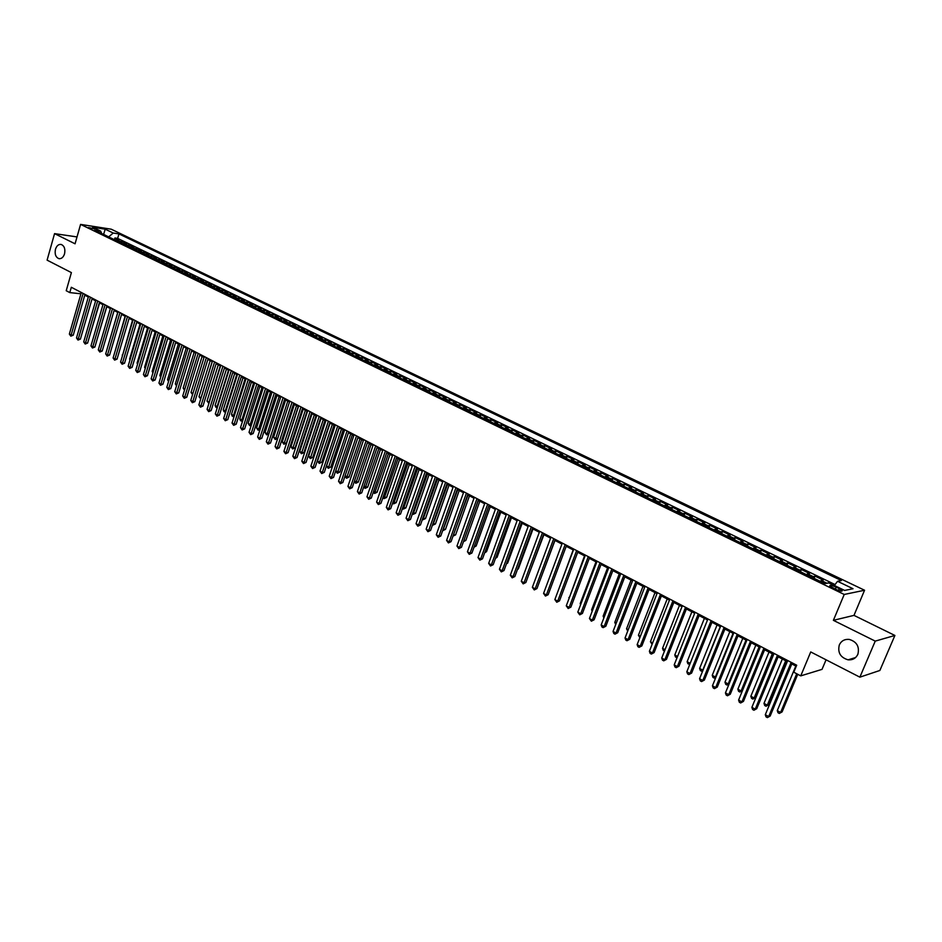 <?xml version="1.0" encoding="UTF-8"?>
<svg xmlns="http://www.w3.org/2000/svg" width="942" height="942" viewBox="0 0 942 942"><rect width="100%" height="100%" fill="white"/><g stroke="black" fill="none" stroke-linecap="round" stroke-linejoin="round"><path stroke-width="1.41" d="M64.551 253.845C63.338 257.366 61.442 258.968 58.851 258.638C55.684 257.237 54.554 254.105 55.472 249.253C56.673 245.709 58.581 244.108 61.183 244.449C64.35 245.862 65.469 248.994 64.551 253.845M857.868 654.301C855.878 658.34 852.616 660.177 848.071 659.824C840.417 657.528 837.497 652.571 839.31 644.94C841.3 640.854 844.609 639.017 849.225 639.406C856.82 641.737 859.693 646.707 857.868 654.301M88.513 227.552L94.73 228.941L88.513 227.552M864.568 590.245L111.215 229.189L80.576 224.396L844.22 594.461L864.568 590.245L853.982 615.373L833.387 620.331L875.236 641.113L894.9 635.461L853.982 615.373M894.9 635.461L879.875 670.468L859.869 677.157L810.732 651.946L800.747 675.873L822.036 669.362L826.052 659.812M77.02 236.925L54.554 233.628L47.1 260.145L71.392 272.603L66.223 290.725L69.802 292.597L80.93 293.81M875.236 641.113L859.869 677.157M837.544 581.285L853.028 588.738L844.621 590.422L828.995 582.886L824.992 583.628L94.812 230.213L100.676 231.108L92.646 227.234L105.221 229.189L113.24 233.039L118.951 233.922L841.406 580.566L837.544 581.285L834.376 585.477L828.713 582.933M819.976 581.202L823.249 580.095L815.007 576.115L814.088 578.353M806.222 574.549L809.543 573.466L801.383 569.533L800.464 571.759M792.611 567.955L795.966 566.919L787.889 563.01L786.982 565.235M779.14 561.444L782.531 560.431L774.548 556.569L773.653 558.783M765.822 554.991L769.249 554.014L761.336 550.187L760.453 552.389M752.623 548.609L756.096 547.655L748.266 543.875L747.383 546.066M739.576 542.286L743.073 541.367L735.325 537.623L734.454 539.813M726.659 536.033L730.191 535.15L722.526 531.441L721.654 533.619M713.871 529.84L717.439 528.98L709.844 525.318L708.996 527.485M701.213 523.717L704.804 522.892L697.292 519.254L696.456 521.421M688.684 517.653L692.311 516.852L684.869 513.26L684.033 515.404M676.274 511.647L679.936 510.882L672.576 507.314L671.752 509.457M664.004 505.713L667.69 504.959L660.401 501.438L659.577 503.57M651.84 499.825L655.561 499.107L648.343 495.622L647.531 497.741M639.806 493.997L643.551 493.302L636.403 489.852L635.603 491.959M627.89 488.227L631.67 487.556L624.581 484.141L623.792 486.249M616.092 482.516L619.895 481.868L612.877 478.489L612.088 480.585M604.399 476.864L608.226 476.24L601.29 472.884L600.513 474.98M592.824 471.259L596.686 470.67L589.81 467.35L589.033 469.422M581.367 465.713L585.253 465.148L578.435 461.851L577.67 463.923M570.016 460.214L573.925 459.672L567.178 456.411L566.425 458.483M558.783 454.774L562.704 454.256L556.027 451.03L555.274 453.078M547.643 449.393L551.6 448.887L544.982 445.696L544.229 447.733M536.61 444.047L540.59 443.576L534.032 440.409L533.302 442.446M525.695 438.76L529.687 438.301L523.199 435.169L522.457 437.206M514.874 433.52L518.889 433.084L512.448 429.988L511.73 432.001M504.147 428.339L508.185 427.927L501.815 424.842L501.097 426.856M493.526 423.193L497.588 422.805L491.277 419.755L490.558 421.757M483.01 418.107L487.085 417.73L480.832 414.704L480.126 416.705M472.578 413.055L476.676 412.702L470.482 409.711L469.775 411.701M462.251 408.051L466.361 407.721L460.226 404.754L459.531 406.744M452.019 403.105L456.152 402.787L450.064 399.844L449.381 401.822M441.869 398.195L446.025 397.901L439.996 394.981L439.313 396.959M431.825 393.332L435.993 393.05L430.011 390.165L429.34 392.131M421.863 388.504L426.043 388.245L420.12 385.384L419.461 387.339M411.995 383.735L416.199 383.488L410.323 380.65L409.664 382.605M402.21 379.002L406.426 378.778L400.609 375.964L399.95 377.907M392.52 374.304L396.747 374.104L390.977 371.313L390.329 373.244M382.911 369.653L387.15 369.464L381.439 366.709L380.792 368.628M373.385 365.049L377.648 364.872L371.972 362.14L371.336 364.048M363.942 360.468L368.216 360.315L362.599 357.607L361.963 359.514M354.581 355.946L358.867 355.805L353.309 353.12L352.673 355.016M345.314 351.448L349.612 351.331L344.089 348.67L343.465 350.565M336.117 346.997L340.427 346.892L334.952 344.254L334.328 346.138M326.992 342.594L331.325 342.499L325.897 339.874L325.284 341.758M317.96 338.213L322.294 338.143L316.912 335.54L316.3 337.413M309 333.88L313.345 333.809L308.01 331.243L307.41 333.103M300.109 329.582L304.466 329.523L299.179 326.98L298.579 328.84M291.302 325.308L295.67 325.284L290.43 322.741L289.83 324.601M282.565 321.081L286.945 321.069L281.74 318.549L281.152 320.398M273.898 316.889L278.29 316.889L273.133 314.392L272.556 316.241M265.314 312.732L269.718 312.744L264.596 310.271L264.019 312.108M256.801 308.611L261.205 308.635L256.13 306.185L255.565 308.01M248.347 304.525L252.774 304.56L247.734 302.135L247.169 303.948M239.975 300.463L244.402 300.522L239.409 298.108L238.844 299.921M231.661 296.447L236.101 296.506L231.155 294.116L230.59 295.929M223.419 292.456L227.87 292.538L222.96 290.16L222.406 291.961M215.247 288.499L219.71 288.593L214.835 286.238L214.281 288.04M207.146 284.578L211.609 284.672L206.781 282.341L206.227 284.143M199.103 280.692L203.578 280.798L198.786 278.491L198.244 280.269M191.132 276.83L195.606 276.948L190.849 274.652L190.319 276.43M183.219 273.003L187.705 273.133L182.983 270.86L182.454 272.627M175.365 269.2L179.863 269.341L175.188 267.081L174.659 268.859M167.582 265.432L172.08 265.585L167.44 263.348L166.911 265.102M159.857 261.688L164.367 261.864L159.763 259.639L159.233 261.393M152.192 257.978L156.702 258.167L152.145 255.953L151.627 257.708M144.597 254.305L149.107 254.493L144.573 252.303L144.067 254.046M137.049 250.654L141.571 250.855L137.073 248.676L136.566 250.419M129.572 247.028L134.094 247.24L129.631 245.085L129.125 246.816M122.142 243.436L126.675 243.66L122.248 241.517L121.742 243.248M800.747 675.873L793.788 672.211L796.697 665.217L71.321 287.275L69.802 292.597M839.298 588.668L836.166 587.149C831.798 585.288 829.678 584.888 829.796 585.971L835.778 589.362C840.17 591.235 842.289 591.623 842.16 590.54L839.298 588.668L838.533 590.493M826.11 583.416L828.783 582.768M835.071 584.558L117.644 238.385L114.924 237.985L114.418 239.704M114.771 239.869L119.304 240.104L114.924 237.985M117.715 241.293L122.248 241.517M125.109 244.873L129.631 245.085M132.551 248.476L137.073 248.676M140.064 252.115L144.573 252.303M147.623 255.777L152.145 255.953M155.253 259.462L159.763 259.639M162.942 263.183L167.44 263.348M170.69 266.939L175.188 267.081M178.497 270.719L182.983 270.86M186.375 274.522L190.849 274.652M194.311 278.373L198.786 278.491M202.306 282.235L206.781 282.341M210.384 286.144L214.835 286.238M218.509 290.077L222.96 290.16M226.716 294.045L231.155 294.116M234.982 298.049L239.409 298.108M243.319 302.088L247.734 302.135M251.714 306.15L256.13 306.185M260.192 310.259L264.596 310.271M268.741 314.392L273.133 314.392M277.36 318.561L281.74 318.549M286.05 322.776L290.43 322.741M294.811 327.015L299.179 326.98M303.654 331.29L308.01 331.243M312.567 335.611L316.912 335.54M321.563 339.956L325.897 339.874M330.63 344.348L334.952 344.254M339.779 348.775L344.089 348.67M349.011 353.25L353.309 353.12M358.313 357.748L362.599 357.607M367.71 362.293L371.972 362.14M377.189 366.885L381.439 366.709M386.738 371.513L390.977 371.313M396.382 376.176L400.609 375.964M406.12 380.886L410.323 380.65M415.928 385.631L420.12 385.384M425.843 390.435L430.011 390.165M435.828 395.275L439.996 394.981M445.919 400.15L450.064 399.844M456.093 405.084L460.226 404.754M466.372 410.053L470.482 409.711M476.734 415.069L480.832 414.704M487.202 420.132L491.277 419.755M497.765 425.242L501.815 424.842M508.421 430.412L512.448 429.988M519.183 435.616L523.199 435.169M530.052 440.868L534.032 440.409M541.014 446.178L544.982 445.696M552.083 451.536L556.027 451.03M563.257 456.952L567.178 456.411M574.549 462.404L578.435 461.851M585.936 467.927L589.81 467.35M597.44 473.496L601.29 472.884M609.062 479.113L612.877 478.489M620.79 484.8L624.581 484.141M632.635 490.535L636.403 489.852M644.611 496.316L648.343 495.622M656.692 502.168L660.401 501.438M668.891 508.079L672.576 507.314M681.219 514.049L684.869 513.26M693.677 520.066L697.292 519.254M706.253 526.166L709.844 525.318M718.97 532.312L722.526 531.441M731.804 538.53L735.325 537.623M744.781 544.806L748.266 543.875M757.886 551.152L761.336 550.187M771.133 557.558L774.548 556.569M784.509 564.034L787.889 563.01M798.039 570.581L801.383 569.533M811.71 577.199L815.007 576.115M833.387 620.331L844.22 594.461M54.554 233.628L75.066 243.801L80.576 224.396M84.768 295.199L88.324 297.048M92.01 298.979L95.613 300.851M99.31 302.782L102.961 304.69M106.67 306.621L110.367 308.552M114.088 310.495L117.832 312.438M121.565 314.392L125.357 316.371M129.101 318.325L132.94 320.327M136.696 322.282L140.594 324.307M144.361 326.273L148.294 328.334M152.074 330.301L156.066 332.385M159.857 334.363L163.896 336.471M167.7 338.449L171.797 340.592M175.601 342.57L179.757 344.737M183.572 346.727L187.788 348.929M191.615 350.919L195.877 353.144M199.716 355.146L204.037 357.395M207.888 359.408L212.268 361.693M216.13 363.706L220.558 366.014M224.431 368.039L228.93 370.383M232.804 372.408L237.36 374.775M241.258 376.812L245.862 379.214M249.771 381.251L254.446 383.688M258.367 385.737L263.101 388.198M267.022 390.247L271.826 392.755M275.759 394.804L280.622 397.347M284.578 399.396L289.5 401.975M293.457 404.036L298.461 406.638M302.429 408.71L307.492 411.348M311.472 413.432L316.594 416.105M320.586 418.189L325.791 420.897M329.794 422.982L335.058 425.737M339.073 427.821L344.419 430.612M348.446 432.708L353.851 435.534M357.889 437.641L363.377 440.503M367.427 442.61L372.973 445.507M377.035 447.627L382.676 450.559M386.75 452.69L392.449 455.669M396.535 457.8L402.316 460.815M406.414 462.946L412.278 466.007M416.388 468.15L422.334 471.247M426.455 473.402L432.472 476.534M436.605 478.689L442.716 481.88M446.861 484.035L453.043 487.261M457.211 489.44L463.476 492.701M467.644 494.88L474.003 498.2M478.195 500.379L484.635 503.735M488.827 505.925L495.362 509.339M499.566 511.53L506.195 514.98M510.411 517.182L517.123 520.69M521.362 522.892L528.168 526.448M532.407 528.65L539.319 532.254M543.569 534.479L550.564 538.129M554.838 540.355L561.927 544.052M566.213 546.289L573.407 550.034M577.705 552.271L584.994 556.086M589.303 558.323L596.698 562.186M601.02 564.435L608.52 568.356M612.853 570.605L620.46 574.573M624.805 576.845L632.518 580.861M636.874 583.133L644.693 587.219M649.062 589.492L656.998 593.637M661.39 595.921L669.432 600.113M673.824 602.409L681.996 606.672M686.4 608.968L694.678 613.277M699.094 615.585L707.501 619.966M711.928 622.285L720.453 626.724M724.893 629.044L733.535 633.554M737.998 635.874L746.759 640.442M751.233 642.774L760.123 647.413M764.61 649.756L773.641 654.466M778.139 656.809L787.288 661.578M791.798 663.933L796.261 666.265M108.683 236.925L103.608 234.358L105.221 229.189M117.644 238.385L118.951 233.922M113.24 233.039L108.707 236.819M101.736 233.557L100.676 231.108M791.162 662.332L768.684 716.544L765.304 714.695L787.724 660.542M792.234 662.885L770.191 716.014L767.389 717.604L766.034 716.862L765.304 714.695M770.191 716.014L767.389 717.604M795.802 666.018L777.28 710.598L780.624 712.411L782.084 711.905L797.744 674.295M782.084 711.905L779.328 713.459L780.624 712.411L796.708 673.754M779.328 713.459L777.998 712.729L777.28 710.598M777.468 655.196L755.225 709.173L751.881 707.348L774.065 653.418M778.563 655.762L756.756 708.667L753.953 710.244L752.611 709.514L751.881 707.348M756.756 708.667L753.953 710.244M763.915 648.131L741.907 701.896L738.599 700.083L760.547 646.377M765.034 648.72L743.45 701.401L740.659 702.967L739.329 702.237L738.599 700.083M743.45 701.401L740.659 702.967M750.515 641.149L728.719 694.69L725.446 692.9L747.183 639.418M751.657 641.749L730.286 694.207L727.495 695.761L726.188 695.043L725.446 692.9M730.286 694.207L727.495 695.761M737.245 634.237L715.684 687.554L712.446 685.776L733.948 632.518M738.41 634.849L717.262 687.095L714.483 688.626L713.188 687.919L712.446 685.776M717.262 687.095L714.483 688.626M782.331 659L763.997 703.391L767.306 705.181L768.79 704.687L786.747 661.296M768.79 704.687L766.046 706.229L767.306 705.181L785.687 660.742M766.046 706.229L764.716 705.523L763.997 703.391M769.002 652.052L750.856 696.256L754.13 698.034L755.637 697.551L773.406 654.349M755.637 697.551L752.894 699.082L754.13 698.034L772.322 653.783M752.894 699.082L751.575 698.375L750.856 696.256M755.814 645.164L737.857 689.191L741.095 690.957L759.099 646.883M742.484 690.568L739.87 692.017L738.575 691.31L737.857 689.191M739.87 692.017L742.508 690.521M742.767 638.358L724.975 682.208L728.19 683.951L746.017 640.054M729.108 683.892L726.988 685.011L725.705 684.316L724.975 682.208M726.988 685.011L729.202 683.657M724.115 627.396L702.779 680.489L699.565 678.735L720.854 625.7M725.305 628.02L704.381 680.053L701.59 681.572L700.318 680.866L699.565 678.735M704.381 680.053L701.59 681.572M729.838 631.623L712.234 675.296L715.414 677.015L733.064 633.307M715.885 677.263L714.236 678.087L712.964 677.392L712.234 675.296M714.236 678.087L716.05 676.839M711.128 620.625L690.003 673.506L686.824 671.776L707.901 618.953M712.34 621.261L691.616 673.083L688.837 674.59L687.578 673.895L686.824 671.776M691.616 673.083L688.837 674.59M717.05 624.958L699.623 668.443L702.767 670.151L720.241 626.618M702.791 670.704L701.613 671.222L700.353 670.539L699.623 668.443M701.613 671.222L703.05 670.08M698.269 613.937L677.357 666.595L674.213 664.875L695.078 612.265M699.506 614.573L678.994 666.182L676.226 667.678L674.967 666.995L674.213 664.875M678.994 666.182L676.226 667.678M704.392 618.352L687.142 661.673L690.192 663.333M689.85 664.204L687.872 663.757L687.142 661.673M690.145 663.451L689.108 664.428M685.552 607.307L664.84 659.753L661.731 658.046L682.385 605.659M686.8 607.955L666.489 659.353L663.733 660.837L662.485 660.154L661.731 658.046M666.489 659.353L663.733 660.837M691.864 611.817L674.778 654.961L677.557 656.468M677.098 657.622L675.508 657.033L674.778 654.961M672.953 600.737L652.453 652.971L649.379 651.287L669.833 599.112M674.225 601.396L654.125 652.594L651.358 654.066L650.133 653.395L649.379 651.287M654.125 652.594L651.358 654.066M660.495 594.249L640.195 646.271L637.145 644.599L657.398 592.636M661.779 594.92L641.867 645.906L639.123 647.354L637.899 646.695L637.145 644.599M641.867 645.906L639.123 647.354M648.155 587.82L628.055 639.63L625.041 637.981L645.082 586.218M649.45 588.491L629.751 639.277L626.995 640.725L625.794 640.065L625.041 637.981M629.751 639.277L626.995 640.725M635.932 581.45L616.033 633.059L613.054 631.423L632.906 579.872M637.263 582.144L617.74 632.718L615.008 634.154L613.807 633.495L613.054 631.423M617.74 632.718L615.008 634.154M623.839 575.15L604.14 626.548L601.184 624.935L620.837 573.584M625.182 575.845L605.859 626.218L603.127 627.643L601.938 626.995L601.184 624.935M605.859 626.218L603.127 627.643M611.876 568.909L592.353 620.107L589.433 618.505L608.897 567.367M613.23 569.616L594.096 619.789L591.364 621.202L589.433 618.505M594.096 619.789L591.364 621.202M600.019 562.739L580.696 613.725L577.799 612.135L597.075 561.208M601.396 563.457L582.439 613.43L579.719 614.832L577.799 612.135M582.439 613.43L579.719 614.832M588.279 556.628L569.145 607.402L566.272 605.836L585.371 555.109M589.668 557.346L570.899 607.119L568.179 608.508L566.272 605.836M570.899 607.119L568.179 608.508M576.657 550.564L557.711 601.149L554.862 599.595L573.772 549.068M578.07 551.305L559.477 600.878L556.769 602.256L554.862 599.595M559.477 600.878L556.769 602.256M565.153 544.57L546.384 594.955L543.569 593.413L562.292 543.087M566.578 545.312L548.162 594.696L545.453 596.062L543.569 593.413M548.162 594.696L545.453 596.062M553.755 538.636L535.162 588.821L532.371 587.302L550.929 537.164M555.191 539.377L536.952 588.573L534.255 589.939L532.371 587.302M536.952 588.573L534.255 589.939M542.474 532.76L524.058 582.745L521.291 581.238L539.672 531.288M543.923 533.513L525.86 582.509L524.058 582.745L523.163 583.863L521.291 581.238M525.86 582.509L523.163 583.863M679.465 605.353L662.544 648.32L665.04 649.674M664.499 651.052L663.274 650.392L662.544 648.32M667.183 598.947L650.427 641.737L652.653 642.95M652.111 644.316L650.427 641.737M655.02 592.6L638.429 635.238L640.383 636.297M639.853 637.663L638.429 635.238M642.986 586.324L626.548 628.785L628.243 629.703M627.713 631.069L626.548 628.785M631.069 580.107L614.796 622.403L616.221 623.18M615.703 624.534L614.796 622.403M619.259 573.949L603.139 616.08L604.328 616.727M603.846 617.987L603.139 616.08M607.578 567.861L591.611 609.815L592.542 610.322M592.165 611.323L591.611 609.815M596.003 561.821L580.19 603.622L580.873 603.999M580.602 604.74L580.19 603.622M584.535 555.839L569.321 597.723M569.145 598.205L568.874 597.475M573.183 549.916L557.888 591.517M539.884 580.684L554.991 540.425M531.3 526.931L513.049 576.728L510.317 575.232L528.521 525.483M532.76 527.697L514.862 576.504L513.049 576.728L512.177 577.846L510.317 575.232M514.862 576.504L512.177 577.846M520.231 521.162L502.145 570.77L499.437 569.286L517.476 519.725M521.703 521.939L503.982 570.558L502.145 570.77L501.297 571.888L499.437 569.286M503.982 570.558L501.297 571.888M509.257 515.451L491.359 564.859L488.674 563.398L506.537 514.026M510.752 516.228L493.196 564.658L491.359 564.859L490.511 565.977L488.674 563.398M493.196 564.658L490.511 565.977M498.4 509.799L480.655 559.018L478.006 557.558L495.704 508.386M499.908 510.576L482.504 558.83L480.655 559.018L479.831 560.137L478.006 557.558M482.504 558.83L479.831 560.137M528.697 574.808L543.946 534.667M517.629 568.98L518.359 568.897L533.007 528.968M518.359 568.897L517.441 569.474M506.655 563.198L507.656 563.092L522.162 523.316M507.656 563.092L506.407 563.881M495.798 557.464L497.058 557.346L511.435 517.711M497.058 557.346L495.48 558.347M487.65 504.194L470.07 553.225L467.432 551.777L484.977 502.793M489.169 504.983L471.918 553.048L470.07 553.225L469.257 554.343L467.432 551.777M471.918 553.048L469.257 554.343M485.048 551.788L486.543 551.647L500.803 512.165M486.543 551.647L484.659 552.848M476.993 498.636L459.578 547.479L456.964 546.054L474.344 497.258M478.524 499.437L461.439 547.314L459.578 547.479L458.778 548.597L456.964 546.054M461.439 547.314L458.778 548.597M474.391 546.16L476.146 545.995L490.264 506.678M476.146 545.995L474.014 547.231M466.431 493.137L449.181 541.791L446.59 540.378L463.805 491.771M467.986 493.938L451.053 541.638L449.181 541.791L448.404 542.922L446.59 540.378M451.053 541.638L448.404 542.922M463.876 540.496L465.831 540.414L479.819 501.226M463.688 541.002L478.324 500.449M465.831 540.414L463.464 541.65M455.975 487.685L438.878 536.163L436.311 534.762L453.373 486.331M457.541 488.498L440.762 536.01L438.878 536.163L438.112 537.281L436.311 534.762M440.762 536.01L438.112 537.281M453.467 534.844L455.61 534.868L469.481 495.833M453.02 536.104L467.962 495.045M455.61 534.868L453.008 536.116M445.613 482.292L428.669 530.582L426.137 529.192L443.046 480.95M447.191 483.105L430.565 530.44L428.669 530.582L427.927 531.7L426.137 529.192M430.565 530.44L427.927 531.7M443.152 529.239L445.484 529.38L459.225 490.488M445.484 529.38L442.881 530.617L457.694 489.687M435.357 476.946L418.554 525.047L416.046 523.67L432.802 475.616M436.935 477.771L420.462 524.918L418.554 525.047L417.824 526.178L416.046 523.67M420.462 524.918L417.824 526.178M432.931 523.693L435.451 523.929L449.063 485.189M435.451 523.929L432.849 525.165L447.532 484.388M425.183 471.648L408.534 519.572L406.049 518.206L422.652 470.329M426.773 472.472L410.453 519.454L408.534 519.572L407.815 520.69L406.049 518.206M410.453 519.454L407.815 520.69M422.805 518.206L425.501 518.547L439.007 479.937M425.501 518.547L422.911 519.772L437.453 479.137M415.104 466.396L398.607 514.132L396.135 512.789L412.596 465.089M416.705 467.232L400.527 514.026L398.607 514.132L397.901 515.262L396.135 512.789M400.527 514.026L397.901 515.262M412.773 512.754L415.646 513.202L429.034 474.744M415.646 513.202L413.067 514.414L427.468 473.932M413.067 514.414L412.337 514.014M405.119 461.191L388.763 508.751L386.326 507.42L402.634 459.896M406.732 462.027L390.695 508.656L388.763 508.751L388.08 509.881L386.326 507.42M390.695 508.656L388.08 509.881M402.835 507.361L405.872 507.903L419.143 469.587M405.872 507.903L403.306 509.104L417.577 468.763M403.306 509.104L402.399 508.621M395.228 456.034L379.014 503.428L376.6 502.098L392.767 454.75M396.853 456.882L380.957 503.334L379.014 503.428L378.343 504.547L376.6 502.098M380.957 503.334L378.343 504.547M392.979 502.015L396.193 502.651L409.346 464.477M396.193 502.651L393.626 503.852L407.768 463.652M393.626 503.852L392.59 503.146M385.419 450.924L369.358 498.141L366.956 496.823L382.982 449.652M387.056 451.771L371.301 498.059L369.358 498.141L368.687 499.272L366.956 496.823M371.301 498.059L368.687 499.272M383.217 496.717L386.597 497.447L399.632 459.413M386.597 497.447L384.042 498.636L398.042 458.577M384.042 498.636L382.899 497.659M375.705 445.86L359.773 492.901L357.395 491.594L373.279 444.6M377.353 446.72L361.728 492.831L359.773 492.901L359.126 494.032L357.395 491.594M361.728 492.831L359.126 494.032M373.538 491.465L377.083 492.289L390.012 454.397M377.083 492.289L374.527 493.467L388.41 453.561M374.527 493.467L373.291 492.219M366.073 440.844L350.283 487.709L347.928 486.413L363.671 439.596M367.721 441.704L352.237 487.65L350.283 487.709L349.647 488.839L347.928 486.413M352.237 487.65L349.647 488.839M363.953 486.26L367.663 487.179L380.474 449.416M367.663 487.179L365.107 488.356L378.861 448.58M365.107 488.356L363.765 486.826M356.523 435.863L340.874 482.563L338.543 481.28L354.145 434.627M358.195 436.735L342.841 482.516L340.874 482.563L340.25 483.693L338.543 481.28M342.841 482.516L340.25 483.693M354.451 481.103L358.313 482.104L371.018 444.483M358.313 482.104L355.77 483.281L369.394 443.635M355.77 483.281L354.322 481.492M347.068 430.941L331.549 477.464L329.229 476.193L344.713 429.717M348.74 431.813L333.527 477.417L331.549 477.464L330.936 478.595L329.229 476.193M333.527 477.417L330.936 478.595M345.031 475.981L349.046 477.088L361.646 439.596M349.046 477.088L346.503 478.242L360.009 438.748M346.503 478.242L344.96 476.205M337.683 426.055L322.305 472.413L320.009 471.153L335.352 424.842M339.367 426.938L324.283 472.378L322.305 472.413L321.705 473.543L320.009 471.153M324.283 472.378L321.705 473.543M339.862 472.107L337.33 473.249L335.682 470.965L339.862 472.107L352.355 434.757M337.33 473.249L350.718 433.897M328.393 421.215L313.144 467.397L310.872 466.149L326.085 420.002M330.089 422.098L315.123 467.373L313.144 467.397L312.556 468.527L310.872 466.149M315.123 467.373L312.556 468.527M339.202 427.892L326.556 465.96L328.829 467.197L330.76 467.161L343.135 429.952M330.76 467.161L328.228 468.304L341.499 429.093M328.228 468.304L326.556 465.96M319.173 416.411L304.066 462.428L301.805 461.191L316.889 415.222M320.881 417.294L306.056 462.416L304.066 462.428L303.489 463.558L301.805 461.191M306.056 462.416L303.489 463.558M330.077 423.135L317.548 461.074L319.785 462.287L321.728 462.275L334.01 425.183M321.728 462.275L319.208 463.405L332.349 424.324M319.208 463.405L317.548 461.074M310.048 411.654L295.058 457.506L292.821 456.281L307.775 410.465M311.755 412.549L297.048 457.494L295.058 457.506L294.493 458.636L292.821 456.281M297.048 457.494L294.493 458.636M321.034 418.413L308.599 456.222L310.836 457.423L312.779 457.412L324.955 420.462M312.779 457.412L310.259 458.542L323.294 419.59M310.259 458.542L308.599 456.222M300.993 406.932L286.132 452.619L283.907 451.406L298.744 405.767M302.712 407.827L288.134 452.619L286.132 452.619L285.579 453.75L283.907 451.406M288.134 452.619L285.579 453.75M312.073 413.738L299.744 451.406L301.946 452.607L303.901 452.607L315.982 415.775M303.901 452.607L301.393 453.726L314.31 414.904M301.393 453.726L299.744 451.406M292.02 402.258L277.278 447.78L275.076 446.579L289.783 401.092M293.751 403.164L279.291 447.791L277.278 447.78L276.736 448.91L275.076 446.579M279.291 447.791L276.736 448.91M303.183 409.111L290.96 446.638L293.15 447.827L295.105 447.827L307.08 411.136M295.105 447.827L292.597 448.945L305.396 410.265M292.597 448.945L290.96 446.638M283.118 397.618L268.505 442.976L266.327 441.786L280.904 396.464M284.861 398.525L270.519 442.999L268.505 442.976L267.975 444.118L266.327 441.786M270.519 442.999L267.975 444.118M294.363 404.507L282.247 441.904L284.413 443.093L286.38 443.105L298.249 406.532M286.38 443.105L283.872 444.212L296.565 405.661M283.872 444.212L282.247 441.904M274.299 393.026L259.804 438.218L257.637 437.041L272.108 391.884M276.041 393.933L261.817 438.242L259.804 438.218L259.285 439.361L257.637 437.041M261.817 438.242L259.285 439.361M285.626 399.95L273.604 437.218L275.759 438.383L287.805 401.092M275.229 439.502L275.759 438.383L277.725 438.407L275.229 439.502L273.604 437.218M265.55 388.469L251.184 433.508L249.029 432.331L263.371 387.339M267.304 389.376L253.198 433.532L251.184 433.508L250.666 434.639L249.029 432.331M253.198 433.532L250.666 434.639M276.96 395.428L265.032 432.566L267.175 433.732L279.126 396.558M268.847 433.944L266.657 434.851L265.032 432.566M266.657 434.851L267.175 433.732L268.906 433.756M256.872 383.947L242.624 428.822L240.493 427.668L254.717 382.829M258.638 384.866L244.649 428.857L242.624 428.822L242.129 429.964L240.493 427.668M244.649 428.857L242.129 429.964M268.364 390.954L256.542 427.962L258.661 429.105L270.507 392.072M260.051 429.517L258.143 430.223L256.542 427.962M258.143 430.223L258.661 429.105L260.169 429.128M248.276 379.473L234.146 424.183L232.038 423.029L246.145 378.354M250.042 380.391L236.171 424.23L234.146 424.183L233.651 425.325L232.038 423.029M236.171 424.23L233.651 425.325M259.851 386.503L248.111 423.382L250.207 424.524L261.97 387.609M251.326 425.125L249.712 425.643L248.111 423.382M249.712 425.643L250.207 424.524L251.514 424.548M239.751 375.022L225.727 419.59L223.643 418.448L237.631 373.927M241.529 375.952L227.764 419.637L225.727 419.59L225.256 420.721L223.643 418.448M227.764 419.637L225.256 420.721M251.396 382.099L239.751 418.849L241.835 419.979L253.504 383.194M242.683 420.768L240.516 420.65L239.751 418.849M241.352 421.098L241.835 419.979L242.93 420.002M231.296 370.618L217.39 415.022L215.318 413.891L229.189 369.523M233.074 371.548L219.427 415.081L217.39 415.022L216.919 416.152L215.318 413.891M219.427 415.081L216.919 416.152M243.012 377.73L231.473 414.35L233.534 415.469L245.097 378.814M234.111 416.446L232.227 416.14L231.473 414.35M233.051 416.588L234.417 415.493M222.913 366.25L209.124 410.5L207.063 409.381L220.828 365.166M224.702 367.18L211.161 410.559L209.124 410.5L208.665 411.63L207.063 409.381M211.161 410.559L208.665 411.63M234.699 373.397L223.242 409.888L225.291 411.006L236.772 374.469M225.621 412.137L224.008 411.678L223.242 409.888M224.832 412.113L225.974 411.018M214.599 361.916L200.917 406.014L198.88 404.895L212.527 360.845M216.389 362.858L202.966 406.084L200.917 406.014L200.469 407.144L198.88 404.895M202.966 406.084L200.469 407.144M226.457 369.087L215.094 405.46L217.131 406.567L228.506 370.159M217.249 407.709L215.859 407.238L215.094 405.46M216.672 407.686L217.602 406.579M206.345 357.619L192.78 401.563L190.755 400.456L204.296 356.559M208.147 358.561L194.829 401.645L192.78 401.563L192.345 402.693L190.755 400.456M194.829 401.645L192.345 402.693M218.273 364.825L207.005 401.08L209.018 402.163L220.31 365.885M208.947 403.306L207.005 401.08M208.571 403.282L209.301 402.175M198.173 353.368L184.714 397.147L182.701 396.052L196.136 352.308M199.975 354.298L186.763 397.23L184.714 397.147L184.279 398.278L182.701 396.052M186.763 397.23L184.279 398.278M210.172 360.598L198.986 396.723L200.987 397.807L212.185 361.646M200.728 398.925L198.986 396.723M200.552 398.925L201.07 397.807M190.06 349.141L176.707 392.779L174.717 391.684L188.047 348.081M191.874 350.083L178.768 392.861L176.707 392.779L176.284 393.909L174.717 391.684M178.768 392.861L176.284 393.909M202.118 356.406L191.026 392.402L192.922 393.426M192.568 394.58L191.026 392.402M182.018 344.949L168.771 388.434L166.793 387.35L180.016 343.901M183.831 345.891L170.832 388.528L168.771 388.434L168.359 389.564L166.793 387.35M170.832 388.528L168.359 389.564M194.146 352.237L183.137 388.116L184.856 389.046M184.502 390.2L183.137 388.116M174.035 340.792L160.894 384.124L158.939 383.053L172.056 339.756M175.86 341.734L162.954 384.23L160.894 384.124L160.493 385.254L158.939 383.053M162.954 384.23L160.493 385.254M186.222 348.116L175.306 383.865L176.849 384.701M176.495 385.855L175.306 383.865M166.122 336.659L153.087 379.85L151.144 378.79L164.155 335.635M167.947 337.613L155.147 379.956L153.087 379.85L152.698 380.98L151.144 378.79M155.147 379.956L152.698 380.98M178.368 344.018L167.535 379.65L168.912 380.391M168.559 381.545L167.535 379.65M158.268 332.573L145.339 375.611L143.408 374.563L156.313 331.56M160.105 333.527L147.411 375.728L145.339 375.611L144.95 376.741L143.408 374.563M147.411 375.728L144.95 376.741M170.584 339.956L159.834 375.469L161.035 376.117M160.693 377.259L159.834 375.469M150.484 328.511L137.65 371.407L135.73 370.371L148.542 327.51M152.321 329.476L139.722 371.525L137.65 371.407L137.273 372.537L135.73 370.371M139.722 371.525L137.273 372.537M162.848 335.917L152.18 371.325L153.216 371.878M152.898 372.95L152.18 371.325M142.76 324.495L130.02 367.239L128.124 366.202L140.841 323.495M144.597 325.449L132.104 367.368L130.02 367.239L129.655 368.369L128.124 366.202M132.104 367.368L129.655 368.369M155.183 331.925L144.597 367.203L145.468 367.674M145.209 368.569L144.597 367.203M135.095 320.492L122.46 363.106L120.576 362.069L133.187 319.503M136.943 321.457L124.544 363.235L122.46 363.106L122.107 364.236L120.576 362.069M124.544 363.235L122.107 364.236M147.576 327.957L137.073 363.117L137.791 363.506M137.567 364.236L137.073 363.117M127.488 316.536L114.948 358.996L113.087 357.984L125.604 315.546M129.348 317.501L117.044 359.137L114.948 358.996L114.606 360.127L113.087 357.984M117.044 359.137L114.606 360.127M140.028 324.024L129.607 359.067L130.161 359.361M129.996 359.938L129.607 359.067M119.952 312.603L107.506 354.922L105.657 353.909L118.068 311.625M121.812 313.58L109.59 355.063L107.506 354.922L107.164 356.052L105.657 353.909M109.59 355.063L107.164 356.052M132.539 320.115L122.59 355.264M122.472 355.664L122.201 355.04M112.463 308.705L100.123 350.883L98.286 349.882L110.603 307.74M114.335 309.683L102.207 351.036L100.123 350.883L99.793 352.014L98.286 349.882M102.207 351.036L99.793 352.014M125.109 316.241L115.089 351.189M105.045 304.843L92.787 346.88L90.962 345.879L103.196 303.877M106.905 305.809L94.883 347.033L92.787 346.88L92.469 347.998L90.962 345.879M94.883 347.033L92.469 347.998M117.738 312.391L107.647 347.139M97.674 301.004L85.522 342.9L83.708 341.911L95.849 300.051M99.546 301.982L87.618 343.053L85.522 342.9L85.204 344.03L83.708 341.911M87.618 343.053L85.204 344.03M90.373 297.189L78.304 338.955L76.502 337.966L88.548 296.247M92.245 298.167L80.4 339.12L78.304 338.955L77.998 340.074L76.502 337.966M80.4 339.12L77.998 340.074M96.826 340.38L106.799 306.692M83.12 293.409L71.145 335.034L69.355 334.069L81.318 292.479M84.992 294.399L73.24 335.199L71.145 335.034L70.838 336.164L69.355 334.069M73.24 335.199L70.838 336.164M89.514 336.494L99.593 302.924M821.2 580.472L826.735 583.145M116.325 239.657L119.269 241.081M123.696 243.213L126.652 244.649M131.115 246.804L134.105 248.252M138.604 250.419L141.606 251.879M146.14 254.069L149.177 255.541M153.746 257.743L156.796 259.227M161.4 261.452L164.485 262.936M169.124 265.185L172.233 266.692M176.908 268.953L180.04 270.46M184.762 272.744L187.917 274.263M192.674 276.571L195.854 278.102M200.646 280.422L203.849 281.976M208.677 284.307L211.915 285.873M216.79 288.228L220.051 289.806M224.961 292.173L228.247 293.763M233.192 296.165L236.513 297.766M241.505 300.18L244.838 301.793M249.877 304.231L253.245 305.856M258.32 308.305L261.723 309.953M266.833 312.426L270.26 314.086M275.429 316.583L278.879 318.255M284.084 320.763L287.569 322.447M292.821 324.99L296.33 326.686M301.628 329.253L305.173 330.96M310.507 333.539L314.075 335.27M319.468 337.872L323.071 339.615M328.499 342.24L332.137 343.995M337.613 346.644L341.287 348.422M346.809 351.095L350.506 352.885M356.076 355.581L359.809 357.383M365.437 360.103L369.205 361.916M374.869 364.66L378.672 366.497M384.395 369.264L388.222 371.124M394.003 373.915L397.865 375.776M403.694 378.602L407.592 380.486M413.467 383.323L417.4 385.231M423.335 388.092L427.303 390.012M433.285 392.908L437.3 394.851M443.329 397.771L447.379 399.726M453.467 402.67L457.553 404.636M463.7 407.615L467.821 409.605M474.026 412.608L478.183 414.621M484.447 417.647L488.639 419.673M494.962 422.734L499.201 424.771M505.583 427.856L509.858 429.929M516.298 433.037L520.608 435.133M527.108 438.277L531.465 440.373M538.023 443.552L542.427 445.672M549.045 448.887L553.484 451.03M560.184 454.256L564.658 456.423M571.417 459.696L575.939 461.886M582.757 465.183L587.325 467.385M594.214 470.717L598.818 472.943M605.777 476.311L610.428 478.56M617.457 481.951L622.156 484.223M629.244 487.662L634.001 489.958M641.161 493.42L645.953 495.739M653.183 499.236L658.034 501.568M665.335 505.1L670.233 507.467M677.604 511.035L682.55 513.425M690.003 517.028L694.996 519.442M702.52 523.081L707.56 525.518M715.166 529.204L720.265 531.665M727.942 535.374L733.1 537.87M740.859 541.626L746.052 544.135M753.894 547.926L759.158 550.469M767.082 554.296L772.393 556.863M780.4 560.737L785.758 563.328M793.859 567.249L799.275 569.863M807.447 573.819L812.934 576.469M835.33 589.139L836.166 587.149M58.851 258.638L59.558 258.732M848.071 659.824L855.572 657.551M841.889 591.164L842.16 590.54"/></g></svg>
